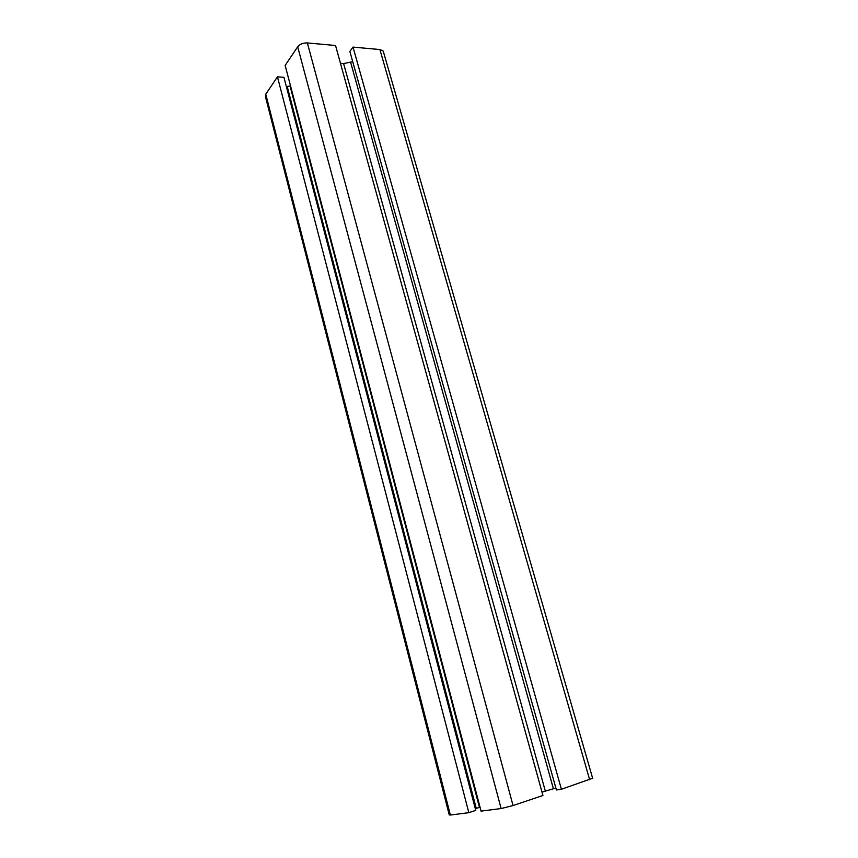<?xml version="1.0" encoding="UTF-8"?>
<svg xmlns="http://www.w3.org/2000/svg" width="858" height="858" viewBox="0 0 858 858"><rect width="100%" height="100%" fill="white"/><g stroke="black" fill="none" stroke-linecap="round" stroke-linejoin="round"><path stroke-width="1.29" d="M450.364 815.036L449.238 814.896L265.465 96.707L265.755 94.208L450.364 815.036L468.833 812.676L277.456 76.845L265.755 94.208M277.456 76.845L283.934 77.306L475.74 810.381L468.833 812.676M480.051 807.249L475.289 808.654M290.551 85.961L286.347 86.551M285.146 65.412L481.059 811.121L501.126 808.558L513.052 805.555L542.932 795.484L335.542 45.506L307.368 42.943C303.142 42.846 299.914 44.123 297.694 46.782L285.146 65.412M555.866 788.041L541.999 792.116M352.713 61.658L343.597 63.589L340.465 63.331M349.849 51.405L556.402 789.971L561.4 789.274L353.024 47.093L349.849 51.405M592.621 778.238L561.4 789.274M383.58 52.317L383.226 51.083L379.901 49.539L353.024 47.093M287.248 86.604L476.244 808.333M290.079 86.143L479.472 807.399M297.694 46.782L501.126 808.558M307.368 42.943L513.052 805.555M343.597 63.589L545.302 791.012M350.675 62.452L553.378 788.674M379.901 49.539L589.66 779.75M383.226 51.083L592.696 778.463"/></g></svg>
